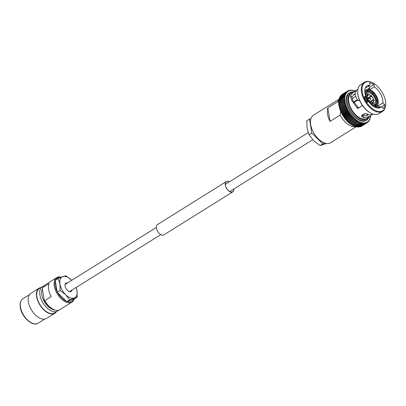 <?xml version="1.0" encoding="UTF-8"?>
<svg xmlns="http://www.w3.org/2000/svg" width="406" height="406" viewBox="0 0 406 406"><rect width="100%" height="100%" fill="white"/><g stroke="black" fill="none" stroke-linecap="round" stroke-linejoin="round"><path stroke-width="0.61" d="M353.327 90.523L353.382 90.65A18.128 10.155 -122 0 1 354.245 90.878A0.629 0.355 58 0 1 354.276 90.985A0.629 0.355 -122 0 1 354.271 90.944A0.629 0.355 -122 0 1 354.26 90.883A18.128 10.155 -122 0 1 354.915 91.101M352.433 90.325L352.525 90.502A18.128 10.155 -122 0 1 353.367 90.645A0.629 0.355 58 0 1 353.403 90.756A0.629 0.355 -122 0 1 353.387 90.675A0.629 0.355 -122 0 1 353.382 90.65L352.449 90.33M352.51 90.497L351.692 90.431A18.128 10.155 -122 0 1 352.51 90.497A0.629 0.355 58 0 1 352.55 90.609A0.629 0.355 -122 0 1 352.525 90.502M351.682 90.431L350.738 90.193L350.896 90.452A18.128 10.155 -122 0 1 351.682 90.431A0.629 0.355 58 0 1 351.728 90.543A0.629 0.355 -122 0 1 351.692 90.431M350.931 90.558A0.629 0.355 -122 0 1 350.896 90.452L349.931 90.249L350.129 90.548A18.128 10.155 -122 0 1 350.88 90.452A0.629 0.355 58 0 1 350.931 90.558M350.114 90.553L349.165 90.396L349.399 90.731A18.128 10.155 -122 0 1 350.114 90.553A0.629 0.355 58 0 1 350.17 90.655A0.629 0.355 -122 0 1 350.129 90.548M348.551 90.574L348.14 90.802L348.424 90.629L348.713 90.995A18.128 10.155 -122 0 1 349.388 90.736A0.629 0.355 58 0 1 349.449 90.837A0.629 0.355 -122 0 1 349.399 90.731L348.439 90.624M348.769 91.101A0.629 0.355 -122 0 1 348.713 90.995L347.754 90.934L348.074 91.335A18.128 10.155 -122 0 1 348.703 91A0.629 0.355 58 0 1 348.769 91.101M348.064 91.34L347.12 91.33A18.651 10.444 -122 0 0 347.11 91.335L347.485 91.756A18.128 10.155 -122 0 1 348.064 91.34A0.629 0.355 58 0 1 348.135 91.441A0.629 0.355 -122 0 1 348.074 91.335M347.546 91.857A0.629 0.355 -122 0 1 347.485 91.756L346.541 91.802L341.299 95.075L341.497 95.496L341.299 95.075A18.651 10.444 -122 0 1 341.299 95.075L346.531 91.812L346.947 92.253A18.128 10.155 -122 0 1 347.475 91.766A0.629 0.355 58 0 1 347.546 91.857M346.937 92.263L346.013 92.35A18.651 10.444 -122 0 0 346.003 92.36L346.46 92.827A18.128 10.155 -122 0 1 346.937 92.263A0.629 0.355 58 0 1 347.013 92.355A0.629 0.355 -122 0 1 346.947 92.253M346.455 92.837L345.542 92.974A18.651 10.444 -122 0 0 345.536 92.989L346.034 93.466A18.128 10.155 -122 0 1 346.455 92.837A0.629 0.355 58 0 1 346.531 92.923A0.629 0.355 -122 0 1 346.46 92.827M346.029 93.481L345.136 93.669A18.651 10.444 -122 0 0 345.125 93.684L345.668 94.177A18.128 10.155 -122 0 1 346.029 93.481A0.629 0.355 58 0 1 346.105 93.563A0.629 0.355 -122 0 1 346.034 93.466M339.69 97.907L339.888 96.958A18.651 10.444 -122 0 1 339.893 96.943L340.05 97.212M345.658 94.192L344.785 94.436A18.651 10.444 -122 0 0 344.78 94.451L345.359 94.948A18.128 10.155 -122 0 1 345.658 94.192A0.629 0.355 58 0 1 345.745 94.268A0.629 0.355 -122 0 1 345.668 94.177M339.38 98.683L339.32 98.1L339.543 97.709L339.685 97.922M338.843 101.343L338.888 100.378A18.651 10.444 -122 0 1 338.888 100.363L339.04 99.44A18.651 10.444 -122 0 1 339.04 99.419L339.183 98.506L344.501 95.263A18.651 10.444 -122 0 0 344.496 95.278L345.115 95.786A18.128 10.155 -122 0 1 345.354 94.963A0.629 0.355 58 0 1 345.44 95.034A0.629 0.355 -122 0 1 345.359 94.948L339.375 98.699M345.11 95.801L344.283 96.146A18.651 10.444 -122 0 0 344.283 96.166L344.933 96.674A18.128 10.155 -122 0 1 345.11 95.801A0.629 0.355 58 0 1 345.196 95.862A0.629 0.355 -122 0 1 345.115 95.786M339.137 99.531L344.283 96.146L338.949 99.379L338.888 99.724M344.933 96.689L344.131 97.09A18.651 10.444 -122 0 0 344.131 97.11L344.821 97.613A18.128 10.155 -122 0 1 344.933 96.689A0.629 0.355 58 0 1 345.019 96.75A0.629 0.355 -122 0 1 344.933 96.674L338.954 100.419M338.64 101.911L338.675 101.272L344.049 98.079A18.651 10.444 -122 0 0 344.044 98.1L344.77 98.602A18.128 10.155 -122 0 1 344.816 97.633A0.629 0.355 58 0 1 344.902 97.684A0.629 0.355 -122 0 1 344.821 97.613M338.807 103.363L338.787 102.413A18.651 10.444 -122 0 1 338.787 102.393L338.807 101.373A18.651 10.444 -122 0 1 338.807 101.353L338.843 101.363M344.77 98.617L344.029 99.12A18.651 10.444 -122 0 0 344.029 99.14L344.785 99.627A18.128 10.155 -122 0 1 344.77 98.617A0.629 0.355 58 0 1 344.856 98.663A0.629 0.355 -122 0 1 344.77 98.602L338.634 102.287L338.645 102.982M338.721 104.083L338.665 103.342L344.481 99.709L344.08 100.196L344.867 100.693A18.128 10.155 -122 0 1 344.785 99.648A0.629 0.355 58 0 1 344.872 99.683A0.629 0.355 -122 0 1 344.785 99.627M338.888 104.423L338.837 103.469A18.651 10.444 -122 0 1 338.837 103.469L344.08 100.196A18.651 10.444 -122 0 1 344.08 100.196L338.837 103.489M338.761 104.423L344.608 100.774L344.197 101.307A18.651 10.444 -122 0 0 344.202 101.327L345.014 101.789A18.128 10.155 -122 0 1 344.867 100.713A0.629 0.355 58 0 1 344.953 100.744A0.629 0.355 -122 0 1 344.867 100.693M339.035 105.519L338.959 104.601A18.651 10.444 -122 0 1 338.954 104.581L344.197 101.307M338.924 105.535L344.801 101.865L344.379 102.449A18.651 10.444 -122 0 0 344.384 102.469L345.222 102.906A18.128 10.155 -122 0 1 345.014 101.81A0.629 0.355 58 0 1 345.1 101.83A0.629 0.355 -122 0 1 345.014 101.789M344.379 102.449L339.04 105.54M345.222 102.906A0.629 0.355 -122 0 0 345.308 102.941A0.629 0.355 58 0 0 345.227 102.926L344.633 103.611L339.391 106.885L339.254 106.661M344.633 103.611A18.651 10.444 -122 0 0 344.638 103.631L345.501 104.048A0.629 0.355 -122 0 0 345.582 104.073A0.629 0.355 58 0 0 345.506 104.068L344.948 104.789L339.705 108.062L339.528 107.798M344.948 104.789A18.651 10.444 -122 0 0 344.953 104.814L345.836 105.2A0.629 0.355 -122 0 0 345.917 105.22A0.629 0.355 58 0 0 345.841 105.22L345.323 105.981L346.176 106.413M345.76 107.179A18.651 10.444 -122 0 0 345.77 107.199L346.688 107.524A18.128 10.155 -122 0 1 346.237 106.382A0.629 0.355 58 0 1 346.313 106.372A0.629 0.355 -122 0 1 346.232 106.362L345.76 107.179L340.517 110.452L340.091 109.275L345.328 106.002A18.651 10.444 -122 0 1 345.323 105.981L340.081 109.255L339.863 108.95M346.688 107.524A0.629 0.355 -122 0 0 346.765 107.529A0.629 0.355 58 0 0 346.694 107.544L346.257 108.372L341.015 111.645L340.72 111.274A0.629 0.355 58 0 1 340.786 111.259M346.257 108.372A18.651 10.444 -122 0 0 346.267 108.397L347.196 108.681A0.629 0.355 -122 0 0 347.272 108.681A0.629 0.355 58 0 0 347.206 108.701L346.81 109.559L341.568 112.832L341.233 112.437A0.629 0.355 58 0 1 341.294 112.411L347.13 108.767M346.81 109.559A18.651 10.444 -122 0 0 346.82 109.584L347.764 109.833A0.629 0.355 -122 0 0 347.83 109.823A0.629 0.355 58 0 0 347.785 109.843A0.629 0.355 58 0 0 347.775 109.853L347.419 110.736L342.177 114.01L341.796 113.584A0.629 0.355 58 0 0 341.796 113.584L341.867 113.832M347.419 110.736A18.651 10.444 -122 0 0 347.429 110.757L348.378 110.965A0.629 0.355 -122 0 0 348.444 110.945A0.629 0.355 58 0 0 348.419 110.96A0.629 0.355 58 0 0 348.389 110.985L348.074 111.889L342.837 115.162L342.481 114.964M348.074 111.889A18.651 10.444 -122 0 0 348.089 111.909L349.038 112.076A0.629 0.355 -122 0 0 349.104 112.051A0.629 0.355 58 0 0 349.099 112.051A0.629 0.355 58 0 0 349.048 112.097L348.779 113.02L343.537 116.294L343.141 116.07M348.779 113.02A18.651 10.444 -122 0 0 348.795 113.041L349.744 113.157A0.629 0.355 -122 0 0 349.784 113.142A0.629 0.355 -122 0 0 349.805 113.127A0.629 0.355 58 0 0 349.759 113.178L349.525 114.116L344.288 117.39L343.075 115.994M349.525 114.116A18.651 10.444 -122 0 0 349.541 114.137L350.49 114.208A0.629 0.355 -122 0 0 350.505 114.203A0.629 0.355 -122 0 0 350.545 114.167A0.629 0.355 58 0 0 350.505 114.228L350.317 115.182L345.075 118.456L344.582 118.182M350.317 115.182A18.651 10.444 -122 0 0 350.332 115.202L351.276 115.223A0.629 0.355 -122 0 0 351.322 115.177A0.629 0.355 58 0 0 351.286 115.238L351.139 116.202L345.897 119.476L345.313 118.973A0.629 0.355 58 0 1 345.328 118.938M352.048 116.456L351.992 117.177L352.936 117.116A18.128 10.155 -122 0 1 352.103 116.207L352.048 116.456M346.998 120.785A0.629 0.355 58 0 1 346.957 120.846L346.765 120.465L346.957 120.846L346.765 120.465L352.007 117.192A18.651 10.444 -122 0 1 351.992 117.177L346.749 120.45L346.13 119.943A0.629 0.355 58 0 1 346.135 119.912M346.846 120.871L346.171 120.13M346.917 120.881L352.936 117.116A0.629 0.355 -122 0 0 352.971 117.055A0.629 0.355 58 0 0 352.951 117.131L352.875 118.095L347.632 121.369L346.973 120.861A0.629 0.355 58 0 1 346.978 120.846M347.724 121.759L347.008 121.029M352.875 118.095A18.651 10.444 -122 0 0 352.89 118.11L353.804 117.984A0.629 0.355 -122 0 0 353.834 117.913A0.629 0.355 58 0 0 353.819 117.999L353.778 118.958L348.536 122.231L347.84 121.729A0.629 0.355 58 0 0 347.84 121.729M348.622 122.592L347.871 121.871M353.778 118.958A18.651 10.444 -122 0 0 353.793 118.973L354.692 118.791A0.629 0.355 -122 0 0 354.717 118.719A0.629 0.355 58 0 0 354.707 118.806L354.697 119.765L349.459 123.038L348.729 122.536M349.541 123.358L348.749 122.653M354.697 119.765A18.651 10.444 -122 0 0 354.717 119.775L355.59 119.542A0.629 0.355 -122 0 0 355.615 119.465A0.629 0.355 58 0 0 355.61 119.557L355.636 120.501L350.393 123.774L349.632 123.287M350.464 124.063L349.647 123.368M355.636 120.501A18.651 10.444 -122 0 0 355.651 120.516L356.504 120.227A0.629 0.355 -122 0 0 356.524 120.14A0.629 0.355 58 0 0 356.524 120.237L356.575 121.171L351.337 124.444L350.545 123.967M351.398 124.698L350.556 124.018M357.442 120.866L357.524 121.764L358.346 121.384A18.128 10.155 -122 0 1 357.442 120.851L357.442 120.866A0.629 0.355 58 0 1 357.432 120.755A0.629 0.355 -122 0 1 357.427 120.841A18.128 10.155 -122 0 1 356.524 120.237M352.367 125.114L357.544 121.775A18.651 10.444 -122 0 1 357.524 121.764L352.281 125.038L351.469 124.596M358.361 121.394L358.473 122.287A18.651 10.444 -122 0 0 358.488 122.297L359.264 121.851A18.128 10.155 -122 0 1 358.361 121.394A0.629 0.355 58 0 1 358.356 121.369A0.629 0.355 58 0 1 358.351 121.292A0.629 0.355 -122 0 1 358.346 121.384L352.342 125.261L351.51 124.703M358.473 122.287L353.23 125.561L352.388 125.124M359.28 121.861L359.411 122.729A18.651 10.444 -122 0 0 359.427 122.739L360.173 122.247A18.128 10.155 -122 0 1 359.28 121.861A0.629 0.355 58 0 1 359.264 121.795A0.629 0.355 58 0 1 359.259 121.754A0.629 0.355 -122 0 1 359.264 121.851L353.271 125.753L352.449 125.261M359.411 122.729L354.169 126.002L353.245 125.571A18.651 10.444 -122 0 1 353.23 125.561M360.188 122.252L360.34 123.094L361.066 122.556A18.128 10.155 -122 0 1 360.188 122.252A0.629 0.355 58 0 1 360.163 122.145A0.629 0.355 -122 0 1 360.173 122.247L354.199 126.164L353.377 125.743M369.699 89.741L374.317 86.859A12.743 7.135 -122 0 1 382.756 100.064A12.743 7.135 -122 0 1 382.899 102.921L375.575 107.494M361.655 115.365L363.126 116.065L368.881 114.736M374.317 86.859L373.931 84.494A15.433 8.643 58 0 0 369.602 82.809L369.983 85.174A12.743 7.135 -122 0 0 367.115 85.798A12.743 7.135 -122 0 0 364.974 93.147A12.743 7.135 -122 0 0 365.796 96.268L364.319 96.801A15.433 8.643 58 0 0 367.232 102.246L368.709 101.713A12.743 7.135 -122 0 0 380.615 107.412A12.743 7.135 -122 0 0 381.478 106.682L379.58 107.869M355.615 93.126L351.789 97.141L352.91 100.678L358.691 107.971M367.79 113.817A12.743 7.135 -122 0 1 366.902 115.644M353.677 94.507A12.743 7.135 -122 0 1 355.154 94.431M369.983 85.174L365.298 88.102M362.259 92.091A16.631 9.313 -122 0 1 372.718 82.875A16.631 9.313 -122 0 1 385.467 101.119A16.631 9.313 -122 0 1 385.695 103.662A16.631 9.313 -122 0 1 375.088 110.371A16.631 9.313 -122 0 1 362.259 92.091M385.695 103.662L385.7 104.114A17.153 9.607 -122 0 1 382.584 111.381A17.153 9.607 -122 0 1 370.272 107.889A17.153 9.607 -122 0 1 361.528 92.177A17.153 9.607 -122 0 1 364.415 82.286A17.153 9.607 -122 0 1 372.312 82.672L372.718 82.875M382.584 111.381L378.976 113.629A17.153 9.607 -122 0 1 371.079 113.244A17.153 9.607 -122 0 1 357.925 94.425A17.153 9.607 -122 0 1 357.691 91.802A17.153 9.607 -122 0 1 360.807 84.534L364.415 82.286M371.079 113.244L370.673 113.041A16.631 9.313 -122 0 1 357.919 94.796A16.631 9.313 -122 0 1 357.696 92.253L357.691 91.802M373.368 114.142L369.541 114.984L365.451 113.563L361.492 116.106L363.512 117.781L369.922 116.4L366.826 118.329A14.702 8.237 -122 0 1 356.275 115.34A14.702 8.237 -122 0 1 348.784 101.865A14.702 8.237 -122 0 1 351.256 93.39L357.909 89.234M359.356 99.815L358.397 100.414L357.686 100.226L356.098 97.298L355.093 94.096L356.397 90.761L353.316 92.345L350.434 95.943L351.545 100.145L357.113 107.894L357.823 107.077M369.719 87.985L367.897 89.127L367.78 89.721M359.513 100.191L358.128 100.49L358.818 100.505M346.354 102.317A16.204 9.079 -122 0 1 349.079 92.974L349.916 92.451A16.204 9.079 -122 0 0 347.191 101.799A16.204 9.079 -122 0 0 355.453 116.644A16.204 9.079 -122 0 0 367.085 119.943L366.248 120.465A16.204 9.079 -122 0 1 354.616 117.167A16.204 9.079 -122 0 1 346.354 102.317M356.189 126.748L330.57 142.745A16.204 9.079 -122 0 1 318.938 139.446A16.204 9.079 -122 0 1 310.676 124.596A16.204 9.079 -122 0 1 313.402 115.253L339.025 99.252M355.59 126.642A16.204 9.079 -122 0 1 340.157 115.101L330.058 121.409A16.204 9.079 -122 0 1 327.525 114.076A16.204 9.079 -122 0 1 327.86 107.864L337.965 101.561A16.204 9.079 -122 0 1 338.853 99.835M375.327 99.967A6.044 3.385 -122 0 1 374.312 103.449A6.044 3.385 -122 0 1 369.973 102.221A6.044 3.385 -122 0 1 366.892 96.684A6.044 3.385 -122 0 1 367.907 93.197A6.044 3.385 -122 0 1 372.246 94.425A6.044 3.385 -122 0 1 375.327 99.967M367.699 95.446L368.557 94.877L367.263 94.283M367.734 98.836L371.683 96.207L371.221 96.039L367.557 98.328M340.639 111.579L340.157 115.101M354.245 90.878L353.342 90.523M352.342 90.305L352.611 90.305M351.464 90.223L351.743 90.188M341.882 94.603L341.877 94.603A18.651 10.444 -122 0 1 341.882 94.603L347.11 91.335M341.289 95.075L346.541 91.802A18.651 10.444 -122 0 0 346.531 91.812M340.751 95.628L346.13 92.263L340.771 95.623L340.959 95.994L340.771 95.623A18.651 10.444 -122 0 0 340.761 95.633L346.003 92.36M340.269 96.247L345.704 92.852L340.304 96.247L340.477 96.567L340.304 96.247A18.651 10.444 -122 0 0 340.294 96.263L345.536 92.989M339.634 97.374L345.125 93.684M339.69 97.237L345.339 93.507L339.893 96.943M339.32 98.1L339.538 97.724A18.651 10.444 -122 0 1 339.543 97.709L345.029 94.228L339.335 98.064M339.071 98.886L339.259 98.551A18.651 10.444 -122 0 1 339.264 98.536M344.029 99.12L338.792 102.348M339.223 106.626L338.919 105.55M339.249 106.641L339.142 105.743A18.651 10.444 -122 0 1 339.137 105.722M344.638 103.631L339.396 106.905L339.523 107.778L339.142 106.692M345.501 104.048A18.128 10.155 -122 0 1 345.227 102.926L339.152 106.666M344.953 104.814L339.71 108.087L339.858 108.93L339.431 107.849M345.836 105.2A18.128 10.155 -122 0 1 345.506 104.068L339.441 107.818M340.335 110.107A0.629 0.355 58 0 0 340.264 110.112L339.731 108.823M346.232 106.362A18.128 10.155 -122 0 1 345.841 105.22L345.75 105.261M345.77 107.199L340.527 110.473L340.71 111.254L340.192 110.204M346.267 108.397L341.025 111.67L341.223 112.416L340.659 111.381M347.196 108.681A18.128 10.155 -122 0 1 346.694 107.544L340.69 111.29M346.82 109.584L341.583 112.858L341.786 113.563L341.187 112.553M347.429 110.757L342.187 114.03L342.4 114.695L341.766 113.721M348.089 111.909L342.847 115.182L343.065 115.806L342.395 114.868M343.841 117.146L343.552 116.314A18.651 10.444 -122 0 1 343.537 116.294M349.541 114.137L344.298 117.41L344.516 117.943L344.298 117.41A18.651 10.444 -122 0 1 344.288 117.39M350.505 114.228A18.128 10.155 -122 0 0 351.276 115.223L345.293 118.958L345.09 118.471A18.651 10.444 -122 0 1 345.075 118.456M351.185 115.263L345.349 118.907A0.629 0.355 58 0 1 345.298 118.953L345.09 118.471L350.332 115.202M346.156 119.871A0.629 0.355 58 0 1 346.115 119.922L345.912 119.491A18.651 10.444 -122 0 1 345.897 119.476M351.139 116.202A18.651 10.444 -122 0 0 351.154 116.217L352.088 116.192A18.128 10.155 -122 0 1 351.286 115.238M346.09 119.943L352.088 116.192A0.629 0.355 -122 0 0 352.134 116.136A0.629 0.355 58 0 0 352.103 116.207M347.825 121.714L347.648 121.384A18.651 10.444 -122 0 1 347.632 121.369M347.78 121.764L353.804 117.984A18.128 10.155 -122 0 1 352.951 117.131M348.713 122.526L348.551 122.247A18.651 10.444 -122 0 1 348.536 122.231M348.663 122.592L354.692 118.791A18.128 10.155 -122 0 1 353.819 117.999M349.617 123.272L349.475 123.048A18.651 10.444 -122 0 1 349.459 123.038L349.617 123.272L349.475 123.048L354.717 119.775M349.561 123.358L355.59 119.542A18.128 10.155 -122 0 1 354.707 118.806M350.53 123.957L350.408 123.789A18.651 10.444 -122 0 1 350.393 123.774L355.651 120.516M350.479 124.063L356.504 120.227A18.128 10.155 -122 0 1 355.61 119.557M356.575 121.171A18.651 10.444 -122 0 0 356.595 121.181L357.255 121.044L351.408 124.698M355.098 126.367L360.34 123.094A18.651 10.444 -122 0 1 360.34 123.094L361.066 122.556A0.629 0.355 -122 0 0 361.051 122.455A0.629 0.355 58 0 0 361.081 122.561L361.254 123.373L356.026 126.652A18.651 10.444 -122 0 1 356.011 126.647L355.113 126.373A18.651 10.444 -122 0 1 355.098 126.367L354.21 125.982M360.812 122.947L355.118 126.499L354.306 126.139M355.093 126.286L360.355 123.099M361.269 123.378A18.651 10.444 -122 0 1 361.254 123.373L356.011 126.647L355.514 126.621L356.026 126.753L361.949 122.79A18.128 10.155 -122 0 1 361.081 122.561M356.828 126.667L356.92 126.845A18.651 10.444 -122 0 1 356.904 126.839L356.453 126.85L356.91 126.926M361.949 122.79A0.629 0.355 -122 0 0 361.924 122.683A0.629 0.355 58 0 0 361.964 122.79L362.147 123.566L356.904 126.839L355.986 126.525M357.777 127.017L363.324 123.556L363.634 123.003A18.128 10.155 -122 0 1 362.817 122.942A0.629 0.355 58 0 1 362.776 122.83A0.629 0.355 -122 0 1 362.802 122.937L362.162 123.571A18.651 10.444 -122 0 1 362.147 123.566L356.915 126.926M363.634 123.003A0.629 0.355 -122 0 0 363.603 122.896A0.629 0.355 58 0 0 363.649 123.003L363.857 123.708L358.615 126.982A18.651 10.444 -122 0 1 358.615 126.982L357.787 126.956A18.651 10.444 -122 0 1 357.772 126.951L357.371 126.987L357.772 127.017M361.964 122.79A18.128 10.155 -122 0 0 362.802 122.937L363.015 123.678L357.772 126.951L356.844 126.672M358.62 127.022L363.872 123.708L358.61 127.027M363.857 123.708A18.651 10.444 -122 0 0 363.872 123.708L364.436 122.988A18.128 10.155 -122 0 1 363.649 123.003M365.202 122.891A0.629 0.355 -122 0 0 365.156 122.779A0.629 0.355 58 0 0 365.212 122.886L365.43 123.505L360.188 126.773A18.651 10.444 -122 0 1 360.188 126.773L359.955 126.439L360.203 126.773L359.239 126.621L359.432 126.916A18.651 10.444 -122 0 1 359.422 126.921L364.857 123.556L365.202 122.891A18.128 10.155 -122 0 1 364.451 122.988L364.659 123.647A18.651 10.444 -122 0 1 364.659 123.647L359.422 126.921L358.473 126.718M359.224 126.621L359.432 126.916L364.674 123.647M360.188 126.794L365.573 123.429L360.183 126.794M365.43 123.505A18.651 10.444 -122 0 0 365.446 123.5L365.928 122.708L366.248 123.226L360.919 126.555L359.965 126.439M360.64 126.18L360.929 126.54A18.651 10.444 -122 0 1 360.914 126.545L366.156 123.277L366.613 122.445L366.877 122.942L361.609 126.23A18.651 10.444 -122 0 1 361.599 126.236L361.213 126.367M366.851 122.957A18.651 10.444 -122 0 1 366.841 122.962L361.599 126.236L366.851 122.957L367.252 122.104L367.471 122.571L367.846 121.683A18.128 10.155 -122 0 1 367.263 122.094A18.128 10.155 -122 0 1 366.623 122.439A18.128 10.155 -122 0 1 365.943 122.703A18.128 10.155 -122 0 1 365.212 122.886M362.233 125.845L367.476 122.566A18.651 10.444 -122 0 1 367.481 122.561L362.233 125.845M367.846 121.683A0.629 0.355 -122 0 0 367.78 121.577A0.629 0.355 58 0 0 367.856 121.673L367.775 122.272M368.161 122.008L368.384 121.186A18.128 10.155 -122 0 1 367.856 121.673L368.054 122.094L367.77 122.277M367.856 121.673L368.054 122.094M368.384 121.186A0.629 0.355 -122 0 0 368.318 121.084A0.629 0.355 58 0 0 368.394 121.176L368.602 121.546L369.298 119.973A18.128 10.155 -122 0 1 368.876 120.602L368.927 120.998M368.394 121.176L368.582 121.546L368.394 121.176A18.128 10.155 -122 0 0 368.866 120.612L369.049 120.922M369.298 119.973A0.629 0.355 -122 0 0 369.221 119.877A0.629 0.355 58 0 0 369.303 119.958L369.46 120.227M369.465 120.212L369.663 119.262A18.128 10.155 -122 0 1 369.303 119.958M369.663 119.262A0.629 0.355 -122 0 0 369.587 119.171A0.629 0.355 58 0 0 369.668 119.247L369.81 119.46M369.841 119.415L370.018 119.105L369.871 119.476M369.815 119.45L370.216 117.654A18.128 10.155 -122 0 1 369.978 118.476L369.978 118.476A18.128 10.155 -122 0 1 369.668 119.247M370.216 117.654A0.629 0.355 -122 0 0 370.135 117.573A0.629 0.355 58 0 0 370.216 117.638L370.394 116.766A18.128 10.155 -122 0 1 370.216 117.638L370.313 117.75M370.495 116.009A18.128 10.155 -122 0 1 370.399 116.75L370.399 116.75A0.629 0.355 58 0 1 370.313 116.689A0.629 0.355 -122 0 1 370.394 116.766M370.49 116.923L370.612 115.974M372.388 102.819A4.573 2.563 -122 0 1 369.597 101.733L369.648 101.607A4.359 2.441 -122 0 0 372.287 102.632L372.505 103.581M369.206 101.17L369.155 101.302A4.573 2.563 -122 0 1 367.283 97.795L367.43 97.851A4.359 2.441 -122 0 0 369.206 101.17M370.318 102.119L373.5 100.216L373.647 100.967M373.652 100.272A4.573 2.563 -122 0 1 372.733 102.693L372.637 102.505A4.359 2.441 -122 0 0 372.693 102.474A4.359 2.441 -122 0 0 373.5 100.216M373.835 99.977L373.408 99.653L369.856 101.784M373.561 99.714A4.573 2.563 -122 0 0 371.683 96.207L371.221 96.039M371.637 96.334A4.359 2.441 -122 0 1 373.408 99.653M370.779 95.608L371.196 95.902L367.531 98.252M371.241 95.501L367.308 94.253M368.557 94.877A4.359 2.441 -122 0 1 371.196 95.902M366.958 94.38L368.206 94.999A4.359 2.441 -122 0 0 368.075 95.08A4.359 2.441 -122 0 0 367.344 97.293L367.191 97.237A4.573 2.563 -122 0 1 368.105 94.811M368.597 101.754A8.166 4.573 -122 0 1 365.918 96.1L365.71 96.019M353.91 102.444L357.625 100.125M375.063 107.275L375.53 106.981L375.682 106.123A9.145 5.126 -122 0 1 372.627 105.788M375.682 106.123L375.22 105.261A8.166 4.573 -122 0 1 369.922 103.2L369.912 103.225M364.953 113.589L363.461 114.517A9.8 5.491 -122 0 1 362.172 114.659M377.991 101.261L377.996 100.8A9.145 5.126 -122 0 1 376.032 105.996L375.88 106.859L375.149 107.316M376.453 101.069L377.311 100.531A8.166 4.573 -122 0 1 375.895 104.966A8.166 4.573 -122 0 1 375.57 105.134L376.032 105.996M377.311 100.531L377.996 100.8M375.261 105.332L375.57 105.134M365.197 113.573L364.233 114.172A9.8 5.491 -122 0 1 363.812 114.39L365.121 113.573M377.905 100.241L377.9 100.703L377.905 100.241L377.22 99.972A8.166 4.573 -122 0 0 373.657 93.309L373.88 92.715A9.145 5.126 -122 0 1 377.905 100.241M373.571 92.604L373.88 92.715L373.241 92.812M372.85 93.811L373.657 93.309M366.501 91.847L366.445 91.883A7.932 4.446 -122 0 1 366.501 91.847C369.521 89.665 375.692 95.177 376.377 100.485L377.22 99.972M366.593 89.721L367.455 89.949A9.145 5.126 -122 0 1 373.439 92.279L373.129 92.172M366.689 89.665L366.801 89.614C368.856 89.102 371.069 89.929 373.439 92.101M366.679 91.583L367.917 90.812A8.166 4.573 -122 0 1 373.215 92.872L373.439 92.279M367.917 90.812L367.455 89.949M372.403 93.38L373.215 92.872M365.07 93.684A9.145 5.126 -122 0 1 367.105 90.076L366.4 89.756L365.918 90.01A9.8 5.491 -122 0 1 366.339 89.792M365.598 95.684L365.826 95.542A8.166 4.573 -122 0 1 367.242 91.111A8.166 4.573 -122 0 1 367.567 90.939L367.105 90.076M365.826 95.542L365.512 95.42M366.948 91.325L367.567 90.939M337.965 101.561L338.634 102.53M344.516 117.943A0.629 0.355 58 0 0 344.532 117.933A0.629 0.355 58 0 0 344.567 117.902L350.459 114.223M343.821 116.862A0.629 0.355 58 0 0 343.78 116.908A0.629 0.355 58 0 0 343.806 116.872A0.629 0.355 58 0 0 343.826 116.857L349.759 113.152M347.744 109.874L341.857 113.553A0.629 0.355 58 0 0 341.811 113.573L347.785 109.843M355.128 91.152L354.149 90.721M377.996 108.047L379.843 106.895M369.922 116.4L371.982 114.634M362.451 105.494L357.701 108.509L362.472 105.53M357.701 108.509L357.113 107.894M380.351 107.392L379.397 106.453L377.027 107.93M368.283 89.462L369.805 88.508L369.592 87.204A15.433 8.643 58 0 0 368.059 86.376M381.478 106.682L383.34 108.514A15.433 8.643 58 0 0 384.761 104.753L382.899 102.921M365.796 96.268L364.446 97.11M352.388 99.495A9.8 5.491 -122 0 1 353.849 97.547L355.722 96.379M353.636 101.997L357.346 99.683M363.126 116.065L363.512 117.781M351.789 97.141L350.434 95.943M359.092 100.455L359.457 100.054M373.931 84.494L369.592 87.204M384.761 104.753L381.554 106.758M357.859 108.361L358.214 108.143L357.859 108.361M349.104 112.051L343.126 115.781L349.099 112.051M348.399 110.975L342.466 114.68M330.058 121.409L327.86 107.864M326.394 143.47L320.08 145.597L313.686 140.735L309.073 134.762L307.053 128.316L306.804 120.765L309.534 119.059L311.798 133.056L309.073 134.762M311.798 133.056L322.806 143.897L324.932 143.125M322.806 143.897L320.08 145.597M310.96 118.547L309.534 119.059M370.511 98.318L370.851 98.866L370.511 98.318L367.821 98.942A1.243 0.695 58 0 0 367.78 98.952M369.084 101.038A1.243 0.695 58 0 0 369.11 101.008L370.851 98.866M40.945 287.504A14.789 8.282 58 0 0 39.143 288.169L30.881 293.33A14.789 8.282 58 0 0 28.395 301.861A14.789 8.282 58 0 0 35.931 315.411A14.789 8.282 58 0 0 46.548 318.421L54.81 313.259A14.789 8.282 58 0 0 56.201 311.94M39.143 288.169A14.789 8.282 58 0 0 36.657 296.7A14.789 8.282 58 0 0 44.198 310.25A14.789 8.282 58 0 0 54.81 313.259M43.62 286.052L39.346 288.499A14.403 8.069 58 0 0 36.926 296.806A14.403 8.069 58 0 0 44.269 310.001A14.403 8.069 58 0 0 54.607 312.935L58.682 310.169M61.174 277.171A14.403 8.069 58 0 0 56.698 277.663A14.403 8.069 58 0 0 54.277 285.971A14.403 8.069 58 0 0 61.621 299.166A14.403 8.069 58 0 0 71.958 302.1A14.403 8.069 58 0 0 74.186 298.994M56.698 277.663L44.619 285.21A14.403 8.069 58 0 0 42.66 287.575L49.09 283.561A14.403 8.069 58 0 0 48.624 289.503A14.403 8.069 58 0 0 51.207 296.629L44.777 300.643A14.403 8.069 58 0 0 53.242 309.316A14.403 8.069 58 0 0 59.875 309.646L71.958 302.1M55.389 280.876A13.753 7.704 58 0 0 55.191 285.86A13.753 7.704 58 0 0 57.134 291.681M57.743 292.817A13.753 7.704 58 0 0 66.244 301.186M67.142 301.536A13.753 7.704 58 0 0 73.892 299.1M44.777 300.643L44.137 299.801A13.753 7.704 58 0 0 52.734 309.062L53.242 309.316M60.875 277.293A13.753 7.704 58 0 0 55.754 279.942M44.137 299.801L42.386 288.991L42.66 287.575M67.416 282.987A4.902 2.746 58 0 0 65.863 283.144A4.902 2.746 58 0 0 65.041 285.971A4.902 2.746 58 0 0 67.538 290.463A4.902 2.746 58 0 0 71.055 291.457A4.902 2.746 58 0 0 71.882 290.133M71.679 280.323A12.221 6.846 58 0 0 71.258 279.896L65.736 275.694L58.19 278.42L59.936 283.987L60.144 290.508L65.665 294.705L69.649 299.867L77.201 297.141L76.988 290.62L76.201 287.438M69.649 299.867L66.746 301.683L74.293 298.958L77.201 297.141M66.746 301.683L57.241 292.32L60.144 290.508M57.241 292.32L55.282 280.236L58.19 278.42M76.14 287.473A12.221 6.846 58 0 1 76.988 290.62A12.221 6.846 -122 0 1 74.191 298.024A12.221 6.846 -122 0 1 65.665 294.705A12.221 6.846 -122 0 1 59.936 283.987A12.221 6.846 -122 0 1 62.732 276.577A12.221 6.846 -122 0 1 71.258 279.896M229.288 181.913A5.948 3.329 58 0 0 226.375 181.685A5.948 3.329 58 0 0 225.376 185.116A5.948 3.329 58 0 0 228.405 190.566A5.948 3.329 58 0 0 232.674 191.774A5.948 3.329 58 0 0 233.749 189.059M229.375 181.858A6.075 3.405 58 0 0 226.309 181.578A6.075 3.405 58 0 0 225.284 185.08A6.075 3.405 58 0 0 228.385 190.647A6.075 3.405 58 0 0 232.745 191.886A6.075 3.405 58 0 0 233.836 189.008M226.309 181.578L157.437 224.579A6.075 3.405 58 0 0 156.417 228.086A6.075 3.405 58 0 0 159.512 233.653A6.075 3.405 58 0 0 163.872 234.886L232.745 191.886M369.064 116.933A15.433 8.643 -122 0 1 357.808 117.182A15.433 8.643 -122 0 1 348.272 101.667A15.433 8.643 -122 0 1 353.489 91.995M366.354 97.694A7.283 4.075 -122 0 1 366.029 96.349A7.283 4.075 -122 0 1 370.099 92.086A7.283 4.075 -122 0 1 376.189 100.302A7.283 4.075 -122 0 1 369.714 102.992M344.78 94.451L339.538 97.724M344.496 95.278L339.259 98.551M344.283 96.166L339.04 99.44M344.131 97.11L338.888 100.378M344.049 98.079L338.807 101.353M344.044 98.1L338.807 101.373M344.029 99.14L338.787 102.413M344.202 101.327L338.959 104.601M344.384 102.469L339.142 105.743M347.764 109.833A18.128 10.155 -122 0 1 347.206 108.701L341.223 112.437M348.378 110.965A18.128 10.155 -122 0 1 347.775 109.853M349.038 112.076A18.128 10.155 -122 0 1 348.389 110.985M349.744 113.157A18.128 10.155 -122 0 1 349.048 112.097M348.795 113.041L343.552 116.314M350.49 114.208A18.128 10.155 -122 0 1 349.759 113.178M351.154 116.217L345.912 119.491M352.89 118.11L347.648 121.384M353.793 118.973L348.551 122.247M356.595 121.181L351.352 124.454M358.488 122.297L353.245 125.571M359.427 122.739L354.184 126.012M362.162 123.571L356.92 126.845M357.787 126.956L363.03 123.683A18.651 10.444 -122 0 1 363.015 123.678M366.171 123.272A18.651 10.444 -122 0 1 366.156 123.277L360.929 126.54M368.455 94.689A4.573 2.563 -122 0 1 371.246 95.77M365.121 98.633A9.8 5.491 -122 0 1 364.573 97.034M368.049 101.952A9.145 5.126 -122 0 1 365.385 96.521M375.53 106.981A9.8 5.491 -122 0 1 374.743 107.123M378.179 100.987C378.504 103.682 377.879 105.565 376.301 106.636A9.8 5.491 -122 0 1 375.88 106.859M364.801 91.198A9.8 5.491 -122 0 1 365.918 90.01L364.806 90.705M374.905 105.306A7.932 4.446 -122 0 1 374.85 105.342L374.905 105.306C376.215 104.378 376.707 102.774 376.377 100.485M367.882 89.711L367.897 89.127M20.488 307.068A14.403 8.069 58 0 0 27.831 320.268A14.403 8.069 58 0 0 38.169 323.196C32.744 327.19 21.528 316.944 20.3 307.352C19.696 303.246 20.569 300.384 22.914 298.76A14.403 8.069 58 0 0 20.488 307.068M42.32 286.641A14.403 8.069 58 0 0 39.9 294.949A14.403 8.069 58 0 0 47.243 308.144A14.403 8.069 58 0 0 57.581 311.077M42.422 288.788A13.099 7.338 58 0 0 41.732 294.731A13.099 7.338 58 0 0 55.079 310.047M69.507 291.62L160.806 234.607M229.766 191.551L312.732 139.745M65.041 284.469L156.346 227.456M225.3 184.4L308.19 132.645M354.108 91.609L349.916 92.451M353.839 90.548L353.235 90.472M350.205 90.183L349.936 90.218M344.466 96.75L338.777 100.302L338.705 100.881M338.756 104.433L338.863 105.215M343.796 117.09L344.379 117.907M344.562 118.156L345.171 118.943M345.364 119.181L345.993 119.932M370.313 117.852L370.511 117.278M372.896 103.738L373.931 100.556M373.84 99.977L371.688 95.938M376.301 106.636L375.19 107.331M378.087 100.419C377.484 97.496 376.078 94.867 373.88 92.538M347.698 121.729L339.802 109.087M369.678 116.547L367.085 119.943M362.441 105.479L358.011 108.245M350.505 114.203L344.532 117.933M349.784 113.142L343.806 116.872M348.419 110.96L342.446 114.69M346.176 106.408L340.218 110.133M345.745 105.261L339.797 108.97M38.169 323.196L44.751 319.091M22.914 298.76L29.491 294.654"/></g></svg>
